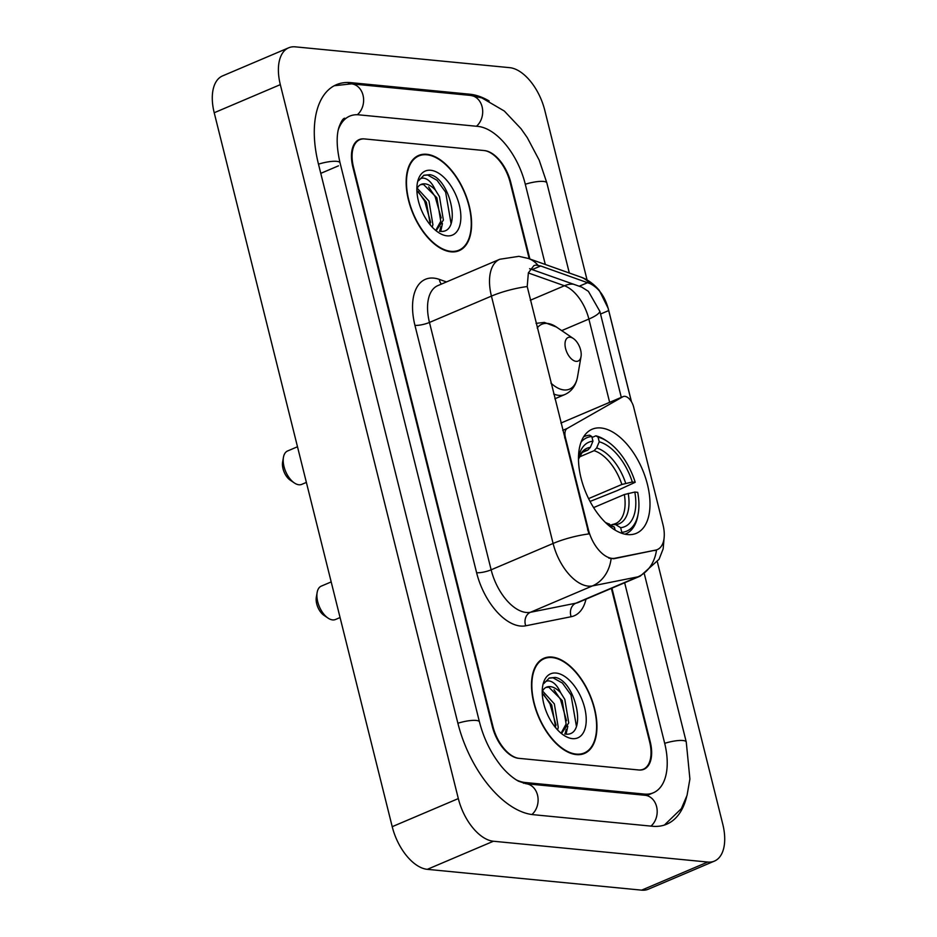 <?xml version="1.0" encoding="UTF-8"?>
<svg xmlns="http://www.w3.org/2000/svg" width="937" height="937" viewBox="0 0 937 937"><rect width="100%" height="100%" fill="white"/><g stroke="black" fill="none" stroke-linecap="round" stroke-linejoin="round"><path stroke-width="1.41" d="M564.601 437.86L565.409 437.52A10.67 5.763 -113 0 1 567.178 428.467L622.871 396.738A10.67 5.763 -113 0 1 623.187 396.574A10.67 5.763 -113 0 1 624.862 396.339A10.67 5.763 -113 0 1 633.635 406.998L662.986 524.72A28.801 15.566 67 0 1 657.341 549.586L656.205 550.066M627.521 534.57A56.548 30.546 67 0 0 636.364 533.305A56.548 30.546 67 0 0 645.218 476.863A56.548 30.546 67 0 0 600.945 427.975A56.548 30.546 67 0 0 592.114 429.24A56.548 30.546 67 0 0 583.259 485.682A56.548 30.546 67 0 0 627.521 534.57M565.409 437.52L588.366 529.581A28.801 15.566 67 0 0 612.06 558.382A28.801 15.566 67 0 0 614.895 558.253L655.666 550.101A28.801 15.566 67 0 0 657.341 549.586M529.206 258.764L510.185 182.516A32.01 17.288 67 0 0 483.867 150.517L364.798 138.957A32.01 17.288 67 0 0 359.785 139.672A32.01 17.288 67 0 0 353.518 167.301L492.909 726.386A32.01 17.288 67 0 0 519.227 758.373L638.308 769.933A32.01 17.288 67 0 0 643.309 769.23A32.01 17.288 67 0 0 649.587 741.6L611.381 588.389M545.299 264.48L525.224 183.968A57.614 31.12 67 0 0 477.847 126.39L358.777 114.829A57.614 31.12 67 0 0 349.77 116.106A57.614 31.12 67 0 0 338.269 129.868M516.357 779.959A57.614 31.12 67 0 0 525.247 782.512L644.316 794.072A57.614 31.12 67 0 0 653.323 792.796A57.614 31.12 67 0 0 664.626 743.053L624.651 582.744M587.077 279.976L544.784 110.32A42.68 23.05 67 0 0 509.681 67.663L295.354 46.85A42.68 23.05 67 0 0 288.678 47.799A42.68 23.05 67 0 0 280.315 84.635L458.322 798.582A42.68 23.05 67 0 0 493.412 841.239L707.751 862.052A42.68 23.05 67 0 0 714.416 861.103A42.68 23.05 67 0 0 722.79 824.255L657.387 561.977M288.678 47.799L222.584 75.897A42.68 23.05 67 0 0 214.21 112.745L392.216 826.68A42.68 23.05 67 0 0 427.319 869.337L641.646 890.15A42.68 23.05 67 0 0 648.322 889.201L714.416 861.103M489.126 100.962A91.756 49.567 67 0 0 469.824 94.215L350.754 82.643A91.756 49.567 67 0 0 336.418 84.693A91.756 49.567 67 0 0 318.416 163.893L457.818 722.977A91.756 49.567 67 0 0 533.27 814.686L652.339 826.247A91.756 49.567 67 0 0 666.687 824.209A91.756 49.567 67 0 0 686.634 796.708M576.384 754.601A51.746 27.958 67 0 0 584.477 753.453A51.746 27.958 67 0 0 592.571 701.801A51.746 27.958 67 0 0 552.069 657.071A51.746 27.958 67 0 0 543.975 658.219A51.746 27.958 67 0 0 535.882 709.871A51.746 27.958 67 0 0 576.384 754.601M451.025 251.83A51.746 27.958 67 0 0 459.118 250.683A51.746 27.958 67 0 0 467.223 199.031A51.746 27.958 67 0 0 426.71 154.289A51.746 27.958 67 0 0 418.628 155.448A51.746 27.958 67 0 0 410.523 207.1A51.746 27.958 67 0 0 451.025 251.83M664.239 536.351L663.15 548.883L659.051 559.307L640.311 576.091A42.68 23.05 -113 0 1 637.839 576.852L592.407 585.93A42.68 23.05 -113 0 1 588.202 586.117A42.68 23.05 -113 0 1 553.099 543.46A37.339 8.866 -14 0 1 588.893 533.914L527.215 286.546L528.363 272.866L533.926 265.581L535.753 265.101L540.696 265.967L590.111 283.63C598.638 287.952 604.599 296.057 608.031 307.933L631.409 401.668M527.215 286.546A37.339 8.866 166 0 0 491.433 296.104L553.099 543.46L491.14 569.813A42.68 23.05 67 0 0 526.231 612.47A42.68 23.05 67 0 0 530.436 612.283L575.868 603.194L637.839 576.852A37.339 31.226 -101.3 0 0 656.509 549.937L613.7 558.757L608.816 558.124M529.628 268.696L581.807 287.155L588.401 291.348L599.879 311.389L621.301 397.382M529.873 258.999L510.817 182.574A32.01 17.288 67 0 0 484.488 150.588L364.165 138.899A32.01 17.288 67 0 0 359.164 139.613A32.01 17.288 67 0 0 352.886 167.243L492.276 726.327A32.01 17.288 67 0 0 518.606 758.314L638.929 770.003A32.01 17.288 67 0 0 643.93 769.289A32.01 17.288 67 0 0 650.208 741.659L611.931 588.155M552.198 657.575A51.207 27.665 67 0 0 544.186 658.711A51.207 27.665 67 0 0 536.163 709.824A51.207 27.665 67 0 0 576.255 754.098A51.207 27.665 67 0 0 584.266 752.961A51.207 27.665 67 0 0 592.289 701.848A51.207 27.665 67 0 0 552.198 657.575M542.546 690.991L554.341 703.874L558.253 727.358L557.597 729.935M542.242 693.275L551.717 704.999L555.746 727.838M564.777 733.987C588.448 738.169 575.915 680.871 555.325 677.439L549.34 677.99L543.87 683.541C545.767 680.613 548.567 680.11 552.233 682.042C555.407 683.811 558.241 687.395 560.724 692.818A24.116 13.024 67 0 0 550.3 686.622A24.116 13.024 67 0 0 546.529 687.149A24.116 13.024 67 0 0 542.218 691.647M560.724 692.818L564.824 699.412L568.747 722.895L561.79 733.074M546.013 687.395L548.848 687.231L562.2 700.536L566.124 724.008L561.204 733.003M572.402 738.625A34.786 18.799 67 0 0 584.665 707.822A34.786 18.799 67 0 0 556.051 673.047A34.786 18.799 67 0 0 542.687 686.013A34.786 18.799 67 0 0 563.559 735.1A34.786 18.799 67 0 0 572.402 738.625M548.941 678.165L553.029 677.814L562.387 683.05L570.973 694.926L576.431 726.304M554.001 689.714L560.478 699.389L566.522 720.752M566.194 729.373L565.034 734.022M543.507 694.176L549.996 703.851L556.039 725.215M567.81 726.269L566.112 734.093M426.839 154.792A51.207 27.665 67 0 0 418.827 155.929A51.207 27.665 67 0 0 410.816 207.054A51.207 27.665 67 0 0 450.908 251.327A51.207 27.665 67 0 0 458.907 250.191A51.207 27.665 67 0 0 466.931 199.066A51.207 27.665 67 0 0 426.839 154.792M417.188 188.22L428.982 201.104L432.894 224.575L432.238 227.164M416.883 190.504L426.358 202.216L430.388 225.067M439.418 231.216C463.101 235.398 450.556 178.1 429.966 174.669L423.981 175.219L418.511 180.771C420.42 177.843 423.208 177.339 426.885 179.272C430.048 181.04 432.882 184.624 435.365 190.035A24.116 13.024 67 0 0 424.941 183.839A24.116 13.024 67 0 0 421.17 184.378A24.116 13.024 67 0 0 416.86 188.876M435.365 190.035L439.476 196.641L443.388 220.113L436.443 230.303M420.654 184.624L423.501 184.46L436.853 197.754L440.765 221.237L435.857 230.233M447.043 235.843A34.786 18.799 67 0 0 459.306 205.051A34.786 18.799 67 0 0 430.692 170.276A34.786 18.799 67 0 0 417.328 183.242A34.786 18.799 67 0 0 438.2 232.329A34.786 18.799 67 0 0 447.043 235.843M423.583 175.395L427.67 175.032L437.029 180.279L445.625 192.155L451.072 223.533M428.642 186.943L435.131 196.618L441.175 217.97M440.835 226.602L439.676 231.24M418.148 191.406L424.637 201.08L430.68 222.432M442.451 223.498L440.753 231.322M331.194 581.912L321.274 586.129A18.143 9.803 67 0 0 317.139 592.489L316.308 597.279A12.802 6.922 67 0 0 323.991 615.351L328.02 618.08A18.143 9.803 67 0 0 332.635 619.907A18.143 9.803 67 0 0 335.469 619.509L340.072 617.553M317.139 592.489A18.143 9.803 67 0 0 328.02 618.08M592.032 437.462L595.909 435.822L598.064 437.134A50.785 27.431 67 0 1 607.773 441.714A50.785 27.431 67 0 1 635.216 482.286L632.311 482.005A45.878 24.784 67 0 0 599.223 441.795L596.623 447.98L594.07 450.709L579.265 457.01M588.6 498.613L621.852 484.476L632.311 482.005M634.817 492.054L637.722 492.347A50.785 27.431 67 0 1 638.249 513.371A50.785 27.431 67 0 1 621.805 532.333L620.645 527.683A45.878 24.784 67 0 0 634.817 492.054L624.358 494.525L593.625 507.596M611.053 525.036L615.574 523.596A39.471 21.328 67 0 0 624.358 494.525M635.216 482.286L617.143 490.625L590.052 501.447M581.057 442.088A50.785 27.431 67 0 1 591.797 436.525L589.642 435.213A52.917 28.59 67 0 0 584.442 436.443A52.917 28.59 67 0 0 583.599 436.829M607.773 441.714L606.169 440.613A52.917 28.59 67 0 0 595.909 435.822M624.991 534.172A52.917 28.59 67 0 0 625.857 533.832A52.917 28.59 67 0 0 637.91 515.291L638.249 513.371M621.805 532.333L621.454 533.165M591.797 436.525L592.957 441.186A45.878 24.784 67 0 0 578.469 457.9M599.223 441.795L598.064 437.134M582.439 452.384L587.804 450.1L590.357 447.371L592.957 441.186M612.458 524.439L615.75 524.685L620.645 527.683M606.251 523.244A45.878 24.784 67 0 0 614.379 527.074L615.129 530.108M614.379 527.074L605.337 522.366M297.498 446.762L287.577 450.978A18.143 9.803 67 0 0 283.442 457.338L282.611 462.128A12.802 6.922 67 0 0 290.294 480.201L294.323 482.93A18.143 9.803 67 0 0 298.938 484.769A18.143 9.803 67 0 0 301.773 484.359L306.387 482.403M283.442 457.338A18.143 9.803 67 0 0 294.323 482.93M570.094 337.226A12.802 6.922 67 0 0 565.585 348.552A12.802 6.922 67 0 0 576.114 361.354A12.802 6.922 67 0 0 581.034 356.587A12.802 6.922 67 0 0 573.35 338.515A12.802 6.922 67 0 0 570.094 337.226M614.895 558.253L613.7 558.757M655.666 550.101L654.471 550.605M588.366 529.581L587.558 529.932M562.727 430.364L567.178 428.467M623.187 396.574L560.912 423.055L622.871 396.738M318.486 164.162A17.065 4.053 -14 0 1 340.049 162.839C336.652 147.917 336.266 136.123 338.878 127.455C341.127 121.341 343.106 118.273 344.816 118.214M334.204 85.747L351.457 83.85A17.065 13.786 95.5 0 1 363.263 96.3A17.065 13.786 95.5 0 1 357.337 114.736M351.457 83.85L470.526 95.422A17.065 13.786 95.5 0 1 482.332 107.825A17.065 13.786 95.5 0 1 476.464 126.249M470.526 95.422L481.876 97.916L504.317 111.034L521.031 128.732L527.262 137.61L539.185 160.133L546.857 182.926A17.065 4.053 166 0 0 525.294 184.249M644.387 574.065L686.259 742.01A17.065 4.053 166 0 0 664.696 743.334M650.957 826.118A17.065 13.786 -84.5 0 0 656.825 807.694A17.065 13.786 -84.5 0 0 645.031 795.279L525.95 783.719L518.548 781.212C510.091 776.574 502.876 768.504 499.831 764.369C490.379 752.048 483.586 737.899 479.451 721.923L340.049 162.839M531.911 814.522A17.065 13.786 -84.5 0 0 537.744 796.11A17.065 13.786 -84.5 0 0 525.95 783.719M457.877 723.247A17.065 4.053 -14 0 1 479.451 721.923M214.21 112.745L280.315 84.635M641.646 890.15L707.751 862.052M427.319 869.337L493.412 841.239M392.216 826.68L458.322 798.582M348.365 83.662L350.754 82.643M467.645 95.141L469.824 94.215M320.782 173.357L338.468 165.837M642.138 794.998L644.316 794.072M523.514 783.25L525.247 782.512M414.939 325.35A10.67 2.53 166 0 0 429.462 322.445L491.14 569.813A10.67 2.53 166 0 1 476.605 572.718L414.939 325.35A53.339 28.824 -113 0 1 433.737 278.113A53.339 28.824 -113 0 1 439.371 279.402L446.48 281.932M437.837 285.609A42.68 23.05 67 0 0 429.462 322.445L491.433 296.104A42.68 23.05 -113 0 1 499.796 259.256L437.837 285.609M611.1 558.803A37.339 31.226 -101.3 0 1 592.407 585.93L530.436 612.283A10.67 8.925 78.7 0 0 525.727 625.799A53.339 28.824 -113 0 1 476.605 572.718M608.031 307.933A37.339 8.866 -14 0 1 608.195 308.378L631.491 401.797M590.111 283.63A37.339 28.145 -70.5 0 0 580.635 277.024C583.88 278.008 591.762 281.451 599.317 290.435L608.195 308.378M537.897 265.183A37.339 28.145 -70.5 0 0 528.304 258.448L580.635 277.024M599.879 311.389A28.801 6.84 -14 0 1 588.881 319.06L609.647 402.336M573.585 284.169A28.801 21.715 -70.5 0 0 564.414 285.762A34.142 18.447 -113 0 1 588.881 319.06L561.696 330.62M528.339 272.948L564.414 285.762L530.295 300.262M585.988 599.176A53.339 28.824 -113 0 1 571.16 616.722L525.727 625.799M571.16 616.722A10.67 8.925 78.7 0 1 575.868 603.194A42.68 23.05 67 0 0 578.34 602.432L640.311 576.091M441.386 284.098A10.67 8.046 109.5 0 1 439.371 279.402M608.687 310.569L600.523 314.047M587.663 282.634L579.289 286.195M540.696 265.967L532.321 269.528M621.852 484.476A39.471 21.328 67 0 0 594.07 450.709M590.357 447.371A41.041 22.172 67 0 0 578.469 459.107M625.705 483.316A41.041 22.172 67 0 0 596.623 447.98M615.75 524.685A41.041 22.172 67 0 0 628.212 493.377M587.804 450.1A39.471 21.328 67 0 0 584.688 450.943L581.982 452.817L578.469 459.177M605.384 522.413A41.041 22.172 67 0 0 609.483 524.076M536.046 323.359L544.362 322.41L556.367 327.001A35.278 19.056 67 0 0 547.407 323.429A35.278 19.056 67 0 0 537.217 328.02M550.944 383.104A35.278 19.056 67 0 0 563.992 389.944A35.278 19.056 67 0 0 577.543 376.791C575.962 385.47 571.734 391.373 564.882 394.524A38.405 20.755 67 0 1 558.885 395.367A38.405 20.755 67 0 1 553.662 393.985M546.857 182.926L569.321 273.007M664.392 825.064L681.363 808.643L687.044 795.372L689.901 779.01L686.259 742.01M648.369 794.904L645.031 795.279M646.753 795.583L653.323 792.796M528.304 258.448L518.852 256.34L499.796 259.256M540.508 660.269L544.186 658.711M580.577 754.531L584.266 752.961M415.15 157.498L418.827 155.929M455.23 251.76L458.907 250.191M583.622 436.783L584.442 436.443M625.038 534.184L625.857 533.832M554.856 398.787L564.882 394.524M573.35 338.515L556.367 327.001M581.034 356.587L577.543 376.791"/></g></svg>

